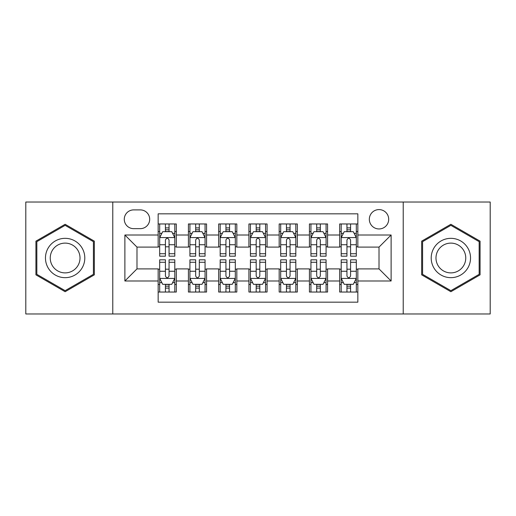 <?xml version="1.0" encoding="UTF-8"?>
<svg xmlns="http://www.w3.org/2000/svg" width="516" height="516" viewBox="0 0 516 516"><rect width="100%" height="100%" fill="white"/><g stroke="black" fill="none" stroke-linecap="round" stroke-linejoin="round"><path stroke-width="0.77" d="M379.015 209.593A9.681 9.681 0 0 0 369.333 219.274A9.681 9.681 0 0 0 379.015 228.956A9.681 9.681 0 0 0 388.696 219.274A9.681 9.681 0 0 0 379.015 209.593M403.222 313.973L490.2 313.973L490.2 202.027L403.222 202.027L403.222 313.973L112.778 313.973L112.778 202.027L25.8 202.027L25.8 313.973L112.778 313.973M357.84 223.963L339.683 223.963L339.683 235.006L327.583 235.006L327.583 247.106L339.683 247.106L339.683 235.006M327.583 235.006L327.583 223.963L309.432 223.963L309.432 235.006L297.332 235.006L297.332 247.106L309.432 247.106L309.432 235.006M297.332 235.006L297.332 223.963L279.175 223.963L279.175 235.006L267.075 235.006L267.075 247.106L279.175 247.106L279.175 235.006M267.075 235.006L267.075 223.963L248.925 223.963L248.925 235.006L236.825 235.006L236.825 247.106L248.925 247.106L248.925 235.006M236.825 235.006L236.825 223.963L218.668 223.963L218.668 235.006L206.568 235.006L206.568 247.106L218.668 247.106L218.668 235.006M206.568 235.006L206.568 223.963L188.417 223.963L188.417 247.106L176.317 247.106L176.317 223.963L158.16 223.963M158.16 292.037L176.317 292.037L176.317 268.894L188.417 268.894L188.417 292.037L206.568 292.037L206.568 268.894L218.668 268.894L218.668 280.994L206.568 280.994M218.668 280.994L218.668 292.037L236.825 292.037L236.825 268.894L248.925 268.894L248.925 280.994L236.825 280.994M248.925 280.994L248.925 292.037L267.075 292.037L267.075 268.894L279.175 268.894L279.175 280.994L267.075 280.994M279.175 280.994L279.175 292.037L297.332 292.037L297.332 268.894L309.432 268.894L309.432 280.994L297.332 280.994M309.432 280.994L309.432 292.037L327.583 292.037L327.583 268.894L339.683 268.894L339.683 280.994L327.583 280.994M133.657 228.653L140.313 228.653A9.378 9.378 0 0 0 149.692 219.274A9.378 9.378 0 0 0 140.313 209.896L133.657 209.896A9.378 9.378 0 0 0 124.279 219.274A9.378 9.378 0 0 0 133.657 228.653M403.222 202.027L112.778 202.027M357.84 235.006L357.84 213.83L158.16 213.83L158.16 247.106L136.985 247.106L136.985 268.894L158.16 268.894L158.16 302.17L357.84 302.17L357.84 268.894L379.015 268.894L379.015 247.106L357.84 247.106L357.84 235.006L391.115 235.006L391.115 280.994L357.84 280.994M158.16 280.994L124.885 280.994L124.885 235.006L158.16 235.006M339.683 280.994L339.683 292.037L357.84 292.037M158.16 231.529L159.676 231.529M165.423 231.529L169.055 231.529M174.801 231.529L176.317 231.529M158.16 246.803L159.676 246.803M165.423 246.803L169.055 246.803M174.801 246.803L176.317 246.803M158.16 269.197L159.676 269.197M165.423 269.197L169.055 269.197M174.801 269.197L176.317 269.197M158.16 284.471L159.676 284.471M165.423 284.471L169.055 284.471M174.801 284.471L176.317 284.471M188.417 246.803L189.927 246.803M195.674 246.803L199.305 246.803M205.058 246.803L206.568 246.803M188.417 231.529L189.927 231.529M195.674 231.529L199.305 231.529M205.058 231.529L206.568 231.529M188.417 269.197L189.927 269.197M195.674 269.197L199.305 269.197M205.058 269.197L206.568 269.197M188.417 284.471L189.927 284.471M195.674 284.471L199.305 284.471M205.058 284.471L206.568 284.471M218.668 269.197L220.184 269.197M225.931 269.197L229.562 269.197M235.309 269.197L236.825 269.197M218.668 284.471L220.184 284.471M225.931 284.471L229.562 284.471M235.309 284.471L236.825 284.471M218.668 231.529L220.184 231.529M225.931 231.529L229.562 231.529M235.309 231.529L236.825 231.529M218.668 246.803L220.184 246.803M225.931 246.803L229.562 246.803M235.309 246.803L236.825 246.803M248.925 269.197L250.434 269.197M256.188 269.197L259.812 269.197M265.566 269.197L267.075 269.197M248.925 284.471L250.434 284.471M256.188 284.471L259.812 284.471M265.566 284.471L267.075 284.471M248.925 231.529L250.434 231.529M256.188 231.529L259.812 231.529M265.566 231.529L267.075 231.529M248.925 246.803L250.434 246.803M256.188 246.803L259.812 246.803M265.566 246.803L267.075 246.803M279.175 269.197L280.691 269.197M286.438 269.197L290.069 269.197M295.816 269.197L297.332 269.197M279.175 284.471L280.691 284.471M286.438 284.471L290.069 284.471M295.816 284.471L297.332 284.471M279.175 231.529L280.691 231.529M286.438 231.529L290.069 231.529M295.816 231.529L297.332 231.529M279.175 246.803L280.691 246.803M286.438 246.803L290.069 246.803M295.816 246.803L297.332 246.803M309.432 269.197L310.942 269.197M316.695 269.197L320.326 269.197M326.073 269.197L327.583 269.197M309.432 284.471L310.942 284.471M316.695 284.471L320.326 284.471M326.073 284.471L327.583 284.471M309.432 231.529L310.942 231.529M316.695 231.529L320.326 231.529M326.073 231.529L327.583 231.529M309.432 246.803L310.942 246.803M316.695 246.803L320.326 246.803M326.073 246.803L327.583 246.803M339.683 269.197L341.199 269.197M346.945 269.197L350.577 269.197M356.324 269.197L357.84 269.197M339.683 284.471L341.199 284.471M346.945 284.471L350.577 284.471M356.324 284.471L357.84 284.471M339.683 231.529L341.199 231.529M346.945 231.529L350.577 231.529M356.324 231.529L357.84 231.529M339.683 246.803L341.199 246.803M346.945 246.803L350.577 246.803M356.324 246.803L357.84 246.803M136.985 247.106L124.885 235.006M136.985 268.894L124.885 280.994M391.115 235.006L379.015 247.106M391.115 280.994L379.015 268.894M65.132 291.714L94.325 274.854L94.325 241.146L65.132 224.286L35.933 241.146L35.933 274.854L65.132 291.714M480.067 241.146L450.868 224.286L421.675 241.146L421.675 274.854L450.868 291.714L480.067 274.854L480.067 241.146M169.055 227.898L165.423 227.898M174.801 253.717L169.055 253.717L169.055 256.188L174.801 256.188L174.801 237.728L171.776 231.678L162.701 231.678L159.676 237.728L159.676 256.188L165.423 256.188L165.423 253.717L159.676 253.717M159.676 237.728L159.676 223.963M174.801 237.728L174.801 223.963M165.423 231.678L165.423 223.963M169.055 223.963L169.055 231.678M169.055 253.717L169.055 239.998C167.842 237.67 166.636 237.67 165.423 239.998L165.423 253.717M165.423 288.102L169.055 288.102M159.676 262.283L165.423 262.283L165.423 259.812L159.676 259.812L159.676 278.272L162.701 284.322L171.776 284.322L174.801 278.272L174.801 259.812L169.055 259.812L169.055 262.283L174.801 262.283M174.801 278.272L174.801 292.037M159.676 278.272L159.676 292.037M169.055 284.322L169.055 292.037M165.423 292.037L165.423 284.322M165.423 262.283L165.423 276.002C166.629 278.33 167.842 278.33 169.055 276.002L169.055 262.283M65.132 238.334A19.666 19.666 0 0 0 45.466 258A19.666 19.666 0 0 0 65.132 277.666A19.666 19.666 0 0 0 84.798 258A19.666 19.666 0 0 0 65.132 238.334M65.132 243.113A14.887 14.887 0 0 0 50.239 258A14.887 14.887 0 0 0 65.132 272.887A14.887 14.887 0 0 0 80.019 258A14.887 14.887 0 0 0 65.132 243.113M93.415 274.331L65.132 290.663L36.842 274.331L36.842 241.669L65.132 225.337L93.415 241.669L93.415 274.331M433.84 248.17A19.666 19.666 0 0 0 441.038 275.028A19.666 19.666 0 0 0 467.902 267.83A19.666 19.666 0 0 0 460.704 240.972A19.666 19.666 0 0 0 433.84 248.17M437.974 250.557A14.887 14.887 0 0 0 443.425 270.894A14.887 14.887 0 0 0 463.761 265.443A14.887 14.887 0 0 0 458.311 245.106A14.887 14.887 0 0 0 437.974 250.557M479.158 241.669L479.158 274.331L450.868 290.663L422.585 274.331L422.585 241.669L450.868 225.337L479.158 241.669M199.305 227.898L195.674 227.898M205.058 253.717L199.305 253.717L199.305 256.188L205.058 256.188L205.058 237.728L202.027 231.678L192.952 231.678L189.927 237.728L189.927 256.188L195.674 256.188L195.674 253.717L189.927 253.717M189.927 237.728L189.927 223.963M205.058 237.728L205.058 223.963M195.674 231.678L195.674 223.963M199.305 223.963L199.305 231.678M199.305 253.717L199.305 239.998C198.099 237.67 196.886 237.67 195.674 239.998L195.674 253.717M229.562 227.898L225.931 227.898M235.309 253.717L229.562 253.717L229.562 256.188L235.309 256.188L235.309 237.728L232.284 231.678L223.209 231.678L220.184 237.728L220.184 256.188L225.931 256.188L225.931 253.717L220.184 253.717M220.184 237.728L220.184 223.963M235.309 237.728L235.309 223.963M225.931 231.678L225.931 223.963M229.562 223.963L229.562 231.678M229.562 253.717L229.562 239.998C228.356 237.67 227.143 237.67 225.931 239.998L225.931 253.717M259.812 227.898L256.188 227.898M265.566 253.717L259.812 253.717L259.812 256.188L265.566 256.188L265.566 237.728L262.541 231.678L253.459 231.678L250.434 237.728L250.434 256.188L256.188 256.188L256.188 253.717L250.434 253.717M250.434 237.728L250.434 223.963M265.566 237.728L265.566 223.963M256.188 231.678L256.188 223.963M259.812 223.963L259.812 231.678M259.812 253.717L259.812 239.998C258.606 237.67 257.394 237.67 256.188 239.998L256.188 253.717M290.069 227.898L286.438 227.898M295.816 253.717L290.069 253.717L290.069 256.188L295.816 256.188L295.816 237.728L292.791 231.678L283.716 231.678L280.691 237.728L280.691 256.188L286.438 256.188L286.438 253.717L280.691 253.717M280.691 237.728L280.691 223.963M295.816 237.728L295.816 223.963M286.438 231.678L286.438 223.963M290.069 223.963L290.069 231.678M290.069 253.717L290.069 239.998C288.863 237.67 287.651 237.67 286.438 239.998L286.438 253.717M195.674 288.102L199.305 288.102M189.927 262.283L195.674 262.283L195.674 259.812L189.927 259.812L189.927 278.272L192.952 284.322L202.027 284.322L205.058 278.272L205.058 259.812L199.305 259.812L199.305 262.283L205.058 262.283M205.058 278.272L205.058 292.037M189.927 278.272L189.927 292.037M199.305 284.322L199.305 292.037M195.674 292.037L195.674 284.322M195.674 262.283L195.674 276.002C196.886 278.33 198.092 278.33 199.305 276.002L199.305 262.283M225.931 288.102L229.562 288.102M220.184 262.283L225.931 262.283L225.931 259.812L220.184 259.812L220.184 278.272L223.209 284.322L232.284 284.322L235.309 278.272L235.309 259.812L229.562 259.812L229.562 262.283L235.309 262.283M235.309 278.272L235.309 292.037M220.184 278.272L220.184 292.037M229.562 284.322L229.562 292.037M225.931 292.037L225.931 284.322M225.931 262.283L225.931 276.002C227.137 278.33 228.349 278.33 229.562 276.002L229.562 262.283M256.188 288.102L259.812 288.102M250.434 262.283L256.188 262.283L256.188 259.812L250.434 259.812L250.434 278.272L253.459 284.322L262.541 284.322L265.566 278.272L265.566 259.812L259.812 259.812L259.812 262.283L265.566 262.283M265.566 278.272L265.566 292.037M250.434 278.272L250.434 292.037M259.812 284.322L259.812 292.037M256.188 292.037L256.188 284.322M256.188 262.283L256.188 276.002C257.394 278.33 258.606 278.33 259.812 276.002L259.812 262.283M286.438 288.102L290.069 288.102M280.691 262.283L286.438 262.283L286.438 259.812L280.691 259.812L280.691 278.272L283.716 284.322L292.791 284.322L295.816 278.272L295.816 259.812L290.069 259.812L290.069 262.283L295.816 262.283M295.816 278.272L295.816 292.037M280.691 278.272L280.691 292.037M290.069 284.322L290.069 292.037M286.438 292.037L286.438 284.322M286.438 262.283L286.438 276.002C287.644 278.33 288.857 278.33 290.069 276.002L290.069 262.283M320.326 227.898L316.695 227.898M326.073 253.717L320.326 253.717L320.326 256.188L326.073 256.188L326.073 237.728L323.048 231.678L313.973 231.678L310.942 237.728L310.942 256.188L316.695 256.188L316.695 253.717L310.942 253.717M310.942 237.728L310.942 223.963M326.073 237.728L326.073 223.963M316.695 231.678L316.695 223.963M320.326 223.963L320.326 231.678M320.326 253.717L320.326 239.998C319.114 237.67 317.908 237.67 316.695 239.998L316.695 253.717M316.695 288.102L320.326 288.102M310.942 262.283L316.695 262.283L316.695 259.812L310.942 259.812L310.942 278.272L313.973 284.322L323.048 284.322L326.073 278.272L326.073 259.812L320.326 259.812L320.326 262.283L326.073 262.283M326.073 278.272L326.073 292.037M310.942 278.272L310.942 292.037M320.326 284.322L320.326 292.037M316.695 292.037L316.695 284.322M316.695 262.283L316.695 276.002C317.901 278.33 319.114 278.33 320.326 276.002L320.326 262.283M350.577 227.898L346.945 227.898M356.324 253.717L350.577 253.717L350.577 256.188L356.324 256.188L356.324 237.728L353.299 231.678L344.224 231.678L341.199 237.728L341.199 256.188L346.945 256.188L346.945 253.717L341.199 253.717M341.199 237.728L341.199 223.963M356.324 237.728L356.324 223.963M346.945 231.678L346.945 223.963M350.577 223.963L350.577 231.678M350.577 253.717L350.577 239.998C349.371 237.67 348.158 237.67 346.945 239.998L346.945 253.717M346.945 288.102L350.577 288.102M341.199 262.283L346.945 262.283L346.945 259.812L341.199 259.812L341.199 278.272L344.224 284.322L353.299 284.322L356.324 278.272L356.324 259.812L350.577 259.812L350.577 262.283L356.324 262.283M356.324 278.272L356.324 292.037M341.199 278.272L341.199 292.037M350.577 284.322L350.577 292.037M346.945 292.037L346.945 284.322M346.945 262.283L346.945 276.002C348.158 278.33 349.364 278.33 350.577 276.002L350.577 262.283M188.417 280.994L176.317 280.994M188.417 235.006L176.317 235.006M174.724 237.579L159.747 237.579M159.676 233.342L161.869 233.342M172.608 233.342L174.801 233.342M165.423 244.739L159.676 244.739M174.801 244.739L169.055 244.739M169.055 229.82L165.423 229.82M159.747 278.421L174.724 278.421M174.801 282.658L172.608 282.658M161.869 282.658L159.676 282.658M169.055 271.261L174.801 271.261M159.676 271.261L165.423 271.261M165.423 286.18L169.055 286.18M204.981 237.579L190.004 237.579M189.927 233.342L192.12 233.342M202.865 233.342L205.058 233.342M195.674 244.739L189.927 244.739M205.058 244.739L199.305 244.739M199.305 229.82L195.674 229.82M235.232 237.579L220.261 237.579M220.184 233.342L222.377 233.342M233.116 233.342L235.309 233.342M225.931 244.739L220.184 244.739M235.309 244.739L229.562 244.739M229.562 229.82L225.931 229.82M265.488 237.579L250.512 237.579M250.434 233.342L252.627 233.342M263.373 233.342L265.566 233.342M256.188 244.739L250.434 244.739M265.566 244.739L259.812 244.739M259.812 229.82L256.188 229.82M295.739 237.579L280.769 237.579M280.691 233.342L282.884 233.342M293.623 233.342L295.816 233.342M286.438 244.739L280.691 244.739M295.816 244.739L290.069 244.739M290.069 229.82L286.438 229.82M190.004 278.421L204.981 278.421M205.058 282.658L202.865 282.658M192.12 282.658L189.927 282.658M199.305 271.261L205.058 271.261M189.927 271.261L195.674 271.261M195.674 286.18L199.305 286.18M220.261 278.421L235.232 278.421M235.309 282.658L233.116 282.658M222.377 282.658L220.184 282.658M229.562 271.261L235.309 271.261M220.184 271.261L225.931 271.261M225.931 286.18L229.562 286.18M250.512 278.421L265.488 278.421M265.566 282.658L263.373 282.658M252.627 282.658L250.434 282.658M259.812 271.261L265.566 271.261M250.434 271.261L256.188 271.261M256.188 286.18L259.812 286.18M280.769 278.421L295.739 278.421M295.816 282.658L293.623 282.658M282.884 282.658L280.691 282.658M290.069 271.261L295.816 271.261M280.691 271.261L286.438 271.261M286.438 286.18L290.069 286.18M325.996 237.579L311.019 237.579M310.942 233.342L313.135 233.342M323.88 233.342L326.073 233.342M316.695 244.739L310.942 244.739M326.073 244.739L320.326 244.739M320.326 229.82L316.695 229.82M311.019 278.421L325.996 278.421M326.073 282.658L323.88 282.658M313.135 282.658L310.942 282.658M320.326 271.261L326.073 271.261M310.942 271.261L316.695 271.261M316.695 286.18L320.326 286.18M356.253 237.579L341.276 237.579M341.199 233.342L343.392 233.342M354.131 233.342L356.324 233.342M346.945 244.739L341.199 244.739M356.324 244.739L350.577 244.739M350.577 229.82L346.945 229.82M341.276 278.421L356.253 278.421M356.324 282.658L354.131 282.658M343.392 282.658L341.199 282.658M350.577 271.261L356.324 271.261M341.199 271.261L346.945 271.261M346.945 286.18L350.577 286.18"/></g></svg>
